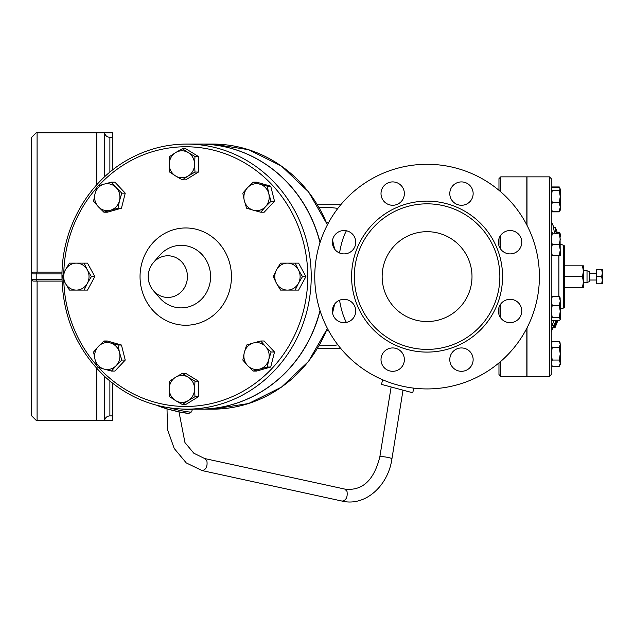 <?xml version="1.0" encoding="UTF-8"?>
<svg xmlns="http://www.w3.org/2000/svg" width="634" height="634" viewBox="0 0 634 634"><rect width="100%" height="100%" fill="white"/><g stroke="black" fill="none" stroke-linecap="round" stroke-linejoin="round"><path stroke-width="0.95" d="M413.931 388.159L412.694 392.763L381.454 384.386L382.682 379.79M109.88 137.332C107.019 137.118 105.244 135.621 104.562 132.839L112.575 132.839L112.575 137.332L109.88 137.332L109.88 172.179M104.562 420.382C105.244 417.6 107.019 416.102 109.88 415.888L112.575 415.888L112.575 420.382L104.483 420.382L104.483 376.295M104.562 132.839L36.193 132.839L31.7 137.332L31.7 415.888L36.193 420.382L104.483 420.382M112.575 415.888L112.575 383.213M112.575 169.999L112.575 137.332M104.483 176.926L104.483 132.839M242.83 360.064L244.312 352.544A13.48 12.664 -90 0 0 247.585 365.564L242.83 360.064M259.821 369.051L253.172 371.064L247.585 365.564A13.48 12.664 -90 0 0 259.821 369.051A13.48 12.664 -90 0 0 268.776 359.526L267.294 367.038L259.821 369.051M246.61 345.031L253.267 343.01A13.48 12.664 -90 0 0 244.312 352.544L246.61 345.031M265.503 346.505L271.083 352.005L268.776 359.526A13.48 12.664 -90 0 0 265.503 346.505A13.48 12.664 -90 0 0 253.267 343.01L260.74 340.997L265.503 346.505M169.658 381.153L175.578 377.262A13.48 12.664 -90 0 0 169.246 388.935L169.658 381.153M175.578 400.601L169.658 396.718L169.246 388.935A13.48 12.664 -90 0 0 175.578 400.601A13.48 12.664 -90 0 0 188.243 400.601L182.323 404.492L175.578 400.601M182.323 373.371L188.243 377.262A13.48 12.664 -90 0 0 175.578 377.262L182.323 373.371L185.754 373.371L198.418 381.153L198.418 396.718L194.987 396.718L188.243 400.601A13.48 12.664 -90 0 0 194.575 388.935L194.987 396.718M188.243 377.262L194.987 381.153L194.575 388.935A13.48 12.664 -90 0 0 188.243 377.262M103.905 340.997L110.554 343.01A13.48 12.664 -90 0 0 98.318 346.505L103.905 340.997L107.328 340.997L121.459 345.031L118.027 345.031L119.509 352.544A13.48 12.664 -90 0 0 110.554 343.01L118.027 345.031M95.045 359.526L93.563 352.005L98.318 346.505A13.48 12.664 -90 0 0 95.045 359.526A13.48 12.664 -90 0 0 104 369.051L97.343 367.038L95.045 359.526M116.228 365.564L111.473 371.064L104 369.051A13.48 12.664 -90 0 0 116.228 365.564A13.48 12.664 -90 0 0 119.509 352.544L121.815 360.064L116.228 365.564M72.886 263.134L84.084 263.134L87.334 269.87A13.48 12.664 -90 0 0 76.357 263.134L87.516 263.134L94.831 276.606L91.399 276.606L87.334 283.35A13.48 12.664 -90 0 0 87.334 269.87L91.399 276.606M65.389 269.87L69.463 263.134L76.357 263.134A13.48 12.664 -90 0 0 65.389 269.87A13.48 12.664 -90 0 0 65.389 283.35L62.148 276.606L65.389 269.87M76.357 290.087L69.463 290.087L65.389 283.35A13.48 12.664 -90 0 0 76.357 290.087A13.48 12.664 -90 0 0 87.334 283.35L84.084 290.087L76.357 290.087M121.815 193.156L119.509 200.677A13.48 12.664 -90 0 0 116.228 187.656L121.815 193.156L125.247 193.156L121.459 208.19L118.027 208.19L110.554 210.203A13.48 12.664 -90 0 0 119.509 200.677L118.027 208.19M104 184.169L111.473 182.148L116.228 187.656A13.48 12.664 -90 0 0 104 184.169A13.48 12.664 -90 0 0 95.045 193.695L97.343 186.182L104 184.169M98.318 206.716L93.563 201.216L95.045 193.695A13.48 12.664 -90 0 0 98.318 206.716A13.48 12.664 -90 0 0 110.554 210.203L103.905 212.216L98.318 206.716M194.987 172.068L188.243 175.959A13.48 12.664 -90 0 0 194.575 164.285L194.987 172.068L198.418 172.068L185.754 179.85L182.323 179.85L175.578 175.959A13.48 12.664 -90 0 0 188.243 175.959L182.323 179.85M188.243 152.612L194.987 156.503L194.575 164.285A13.48 12.664 -90 0 0 188.243 152.612A13.48 12.664 -90 0 0 175.578 152.612L182.323 148.721L188.243 152.612M169.246 164.285L169.658 156.503L175.578 152.612A13.48 12.664 -90 0 0 169.246 164.285A13.48 12.664 -90 0 0 175.578 175.959L169.658 172.068L169.246 164.285M260.74 212.216L253.267 210.203A13.48 12.664 -90 0 0 265.503 206.716L260.74 212.216L264.172 212.216L274.514 201.216L271.083 201.216L265.503 206.716A13.48 12.664 -90 0 0 268.776 193.695L271.083 201.216M259.821 184.169L267.294 186.182L268.776 193.695A13.48 12.664 -90 0 0 259.821 184.169A13.48 12.664 -90 0 0 247.585 187.656L253.172 182.148L259.821 184.169M246.61 208.19L244.312 200.677A13.48 12.664 -90 0 0 253.267 210.203L246.61 208.19M244.312 200.677L242.83 193.156L247.585 187.656A13.48 12.664 -90 0 0 244.312 200.677M260.74 340.997L264.172 340.997L274.514 352.005L271.083 352.005M274.514 352.005L270.726 367.038L267.294 367.038M270.726 367.038L256.604 371.064L253.172 371.064M198.418 381.153L194.987 381.153M198.418 396.718L185.754 404.492L182.323 404.492M121.459 345.031L125.247 360.064L114.905 371.064L111.473 371.064M125.247 360.064L121.815 360.064M94.831 276.606L87.516 290.087L72.886 290.087M121.459 208.19L107.328 212.216L103.905 212.216M125.247 193.156L114.905 182.148L111.473 182.148M194.987 156.503L198.418 156.503L185.754 148.721L182.323 148.721M267.294 186.182L270.726 186.182L256.604 182.148L253.172 182.148M270.726 186.182L274.514 201.216M198.418 156.503L198.418 172.068M280.561 290.087L276.487 283.35A13.48 12.664 -90 0 0 287.456 290.087L280.561 290.087M298.424 283.35L295.182 290.087L287.456 290.087A13.48 12.664 -90 0 0 298.424 283.35A13.48 12.664 -90 0 0 298.424 269.87L302.497 276.606L298.424 283.35M273.246 276.606L276.487 269.87A13.48 12.664 -90 0 0 276.487 283.35L273.246 276.606M287.456 263.134L295.182 263.134L298.424 269.87A13.48 12.664 -90 0 0 287.456 263.134A13.48 12.664 -90 0 0 276.487 269.87L280.561 263.134L287.456 263.134M302.497 276.606L305.929 276.606L298.614 263.134L283.984 263.134M305.929 276.606L298.614 290.087L283.984 290.087M199.655 144.069A132.538 124.549 90 0 1 199.734 144.069A132.538 124.549 90 0 1 320.075 242.45M320.075 310.771A132.538 124.549 90 0 1 199.734 409.152A132.538 124.549 90 0 1 199.655 409.152M187.434 276.606A20.835 19.575 90 0 1 175.261 295.896A20.835 19.575 90 0 1 153.88 291.188A20.835 19.575 90 0 1 153.452 290.705A20.835 19.575 90 0 1 153.452 262.508A20.835 19.575 90 0 1 153.88 262.032A20.835 19.575 90 0 1 175.261 257.325A20.835 19.575 90 0 1 187.434 276.606M186.673 144.069C166.607 144.14 147.635 149.014 129.756 158.674C88.728 180.476 61.49 227.923 61.966 276.606C62.695 317.095 77.348 350.761 105.91 377.602C129.304 398.279 156.226 408.795 186.673 409.152A132.538 124.549 -90 0 0 311.223 276.606A132.538 124.549 -90 0 0 186.673 144.069L199.583 144.069A132.538 124.549 90 0 1 319.988 242.719M319.988 310.502A132.538 124.549 90 0 1 199.583 409.152L186.673 409.152M337.882 344.88L331.756 345.625L319.029 345.776M319.029 207.445L330.1 207.5L337.882 208.34M602.3 273.016L601.658 269.418L602.3 269.418L602.3 280.204L601.658 276.606L602.3 273.016M602.3 283.794L601.658 283.794L602.3 280.204L602.3 283.794M601.658 276.606L596.546 276.606L596.546 283.794L601.658 283.794M596.546 276.606L596.546 269.418L601.658 269.418M583.431 270.766L587.021 270.766L587.021 282.447L583.431 282.447M587.021 270.766L589.723 271.669L589.723 281.551L587.021 282.447M582.464 287.392L583.431 282.003L583.431 287.392L564.561 287.392M582.464 276.606L583.431 271.217L583.431 282.003L582.464 276.606L564.561 276.606L564.561 246.055L563.658 245.16L563.658 308.061L563.206 308.061L563.206 245.16L563.658 245.16M583.431 271.217L582.464 265.828L583.431 265.828L583.431 271.217M564.561 265.828L582.464 265.828M498.966 313.671L498.966 307.45L498.966 313.671M560.25 188.987L560.25 207.025L559.283 202.626L560.25 196.611L559.283 190.596L560.25 188.987L559.283 187.379L552.222 187.379L551.263 188.987L552.222 190.596L551.263 196.611L552.222 202.626L551.263 207.025L552.222 211.431L551.263 209.814M560.25 209.814L559.283 211.431L560.25 207.025L560.25 210.187L559.735 210.971M551.77 210.971L552.222 211.851L559.283 211.851M551.477 188.235L551.77 187.83M559.735 187.83L559.283 186.951L552.222 186.951M552.222 232.599L551.77 233.843M559.735 233.843L559.283 232.599L560.25 234.215M560.028 233.463L560.25 255.415L559.283 255.415L560.25 250.018L559.283 244.629L560.25 239.24L559.283 233.843L560.25 233.843L560.25 237.005M551.263 343.034L552.222 341.361L551.263 344.476L552.222 347.591L551.263 353.82L552.222 360.041L551.263 363.155L552.222 366.27L559.283 366.27L560.25 363.155L560.25 364.598L559.283 366.27M560.028 342.653L560.25 344.476L559.283 341.361L552.222 341.361M560.25 353.82L559.283 347.591L560.25 344.476L560.25 363.155L559.283 360.041L560.25 353.82M551.263 298.17L552.222 296.561L551.263 300.968L552.222 305.366L551.263 311.381L552.222 317.396L551.263 319.37M551.263 319.005L552.222 320.614L559.283 320.614L560.25 319.37L559.283 317.396L560.25 311.381L560.25 319.005M560.028 297.425L560.25 300.968L559.283 296.561L560.25 298.17M560.25 311.381L559.283 305.366L560.25 300.968L560.25 311.381M552.222 202.626L559.283 202.626M552.222 190.596L559.283 190.596M552.222 211.431L559.283 211.431M557.326 232.599L559.283 232.599M552.222 317.396L559.283 317.396M552.222 360.041L559.283 360.041M552.222 347.591L559.283 347.591M552.222 305.366L559.283 305.366M552.222 296.561L559.283 296.561M498.966 244.629L498.966 238.677M551.263 233.843L552.222 233.843L551.263 239.24L552.222 244.629L551.263 250.018L552.222 255.415L551.263 255.415M552.222 255.415L559.283 255.415M552.222 244.629L559.283 244.629M552.222 233.843L559.283 233.843M555.653 231.679L554.203 231.679A119.24 59.62 0 0 0 553.339 227.186L555.226 227.186A127.727 110.617 180 0 1 556.311 229.88L555.883 229.88A129.447 129.447 0 0 0 554.805 227.186A120.69 60.341 180 0 1 555.653 231.679A126.348 63.178 0 0 1 556.937 233.843M557.341 233.843A129.447 129.447 0 0 0 557.215 233.478L557.635 233.478A128.044 110.887 0 0 1 557.761 233.843M557.215 233.478L557.635 233.478A129.843 129.843 0 0 0 556.311 229.88L555.883 229.88M555.503 233.843A124.961 62.481 180 0 0 554.203 231.679M557.793 320.614A130.287 130.287 0 0 1 555.717 326.034C554.742 328.325 554.718 328.325 555.63 326.034M557.159 320.614A126.657 113.851 0 0 1 555.019 326.819L555.875 325.242A127.474 114.58 180 0 0 557.5 320.614M556.153 320.614A130.287 117.116 180 0 1 553.973 325.242C552.903 327.826 552.872 328.349 553.878 326.819L555.019 326.819L554.71 327.826L552.745 327.826M551.596 327.826L553.173 327.826L553.878 326.819A130.2 117.036 0 0 0 556.747 320.614M551.263 327.025L551.992 325.242A128.488 115.499 0 0 0 554.219 320.614M498.966 190.303L498.966 178.661L498.966 190.303M498.966 362.917L498.966 374.551L498.966 362.917M526.822 224.959L526.822 176.862L500.757 176.862L498.966 178.661M500.757 361.388L500.757 376.35L526.822 376.35L526.822 328.261M551.263 276.606L551.263 178.661L549.464 176.862L549.464 376.35L551.263 374.551L551.263 276.606M526.997 225.308L526.997 176.862L549.464 176.862M549.464 376.35L526.997 376.35L526.997 327.913M563.658 308.061L564.561 307.157L564.561 276.606M62.037 272.113L36.193 272.113L62.037 272.113M61.989 279.301L36.193 279.301L36.193 272.113L33.499 272.113A1.799 1.799 0 0 0 31.7 273.912L31.7 279.301A1.799 1.799 0 0 0 33.499 281.1L62.037 281.1M36.193 281.1L36.193 279.301L31.7 279.301A1.799 1.799 0 0 0 33.499 281.1A1.799 1.799 0 0 1 31.7 279.301L31.7 273.912A1.799 1.799 0 0 1 33.499 272.113A1.799 1.799 0 0 0 31.7 273.912L61.989 273.912M382.143 276.606A44.927 44.927 0 0 1 449.538 237.702A44.927 44.927 0 0 1 449.538 315.518A44.927 44.927 0 0 1 382.143 276.606M314.757 276.606A112.321 112.321 0 0 1 483.235 179.335A112.321 112.321 0 0 1 483.235 373.886A112.321 112.321 0 0 1 314.757 276.606M354.295 276.606A72.783 72.783 0 0 0 463.47 339.642A72.783 72.783 0 0 0 463.47 213.579A72.783 72.783 0 0 0 354.295 276.606M498.411 242.22A11.681 11.681 0 0 0 514.562 253.014A11.681 11.681 0 0 0 518.366 233.97A11.681 11.681 0 0 0 498.411 242.22M449.783 193.592A11.681 11.681 0 0 0 461.465 205.273A11.681 11.681 0 0 0 473.146 193.592A11.681 11.681 0 0 0 461.465 181.91A11.681 11.681 0 0 0 449.783 193.592M332.374 242.22A11.681 11.681 0 0 0 349.897 252.34A11.681 11.681 0 0 0 349.897 232.107A11.681 11.681 0 0 0 332.374 242.22M332.374 310.993A11.681 11.681 0 0 0 354.168 316.841A11.681 11.681 0 0 0 347.083 299.716A11.681 11.681 0 0 0 332.374 310.993M381.01 359.629A11.681 11.681 0 0 0 392.692 371.31A11.681 11.681 0 0 0 404.373 359.629A11.681 11.681 0 0 0 392.692 347.947A11.681 11.681 0 0 0 381.01 359.629M449.783 359.629A11.681 11.681 0 0 0 469.731 367.878A11.681 11.681 0 0 0 465.927 348.835A11.681 11.681 0 0 0 449.783 359.629M498.411 310.993A11.681 11.681 0 0 0 510.093 322.674A11.681 11.681 0 0 0 521.774 310.993A11.681 11.681 0 0 0 510.093 299.311A11.681 11.681 0 0 0 498.411 310.993M381.01 193.592A11.681 11.681 0 0 0 395.719 204.869A11.681 11.681 0 0 0 402.804 187.743A11.681 11.681 0 0 0 381.01 193.592M181.562 409.041L191.127 409.683L192.245 409.58L190.985 409.152M178.986 411.87L184.962 442.58L193.83 453.231L204.679 458.548L206.882 460.823C207.659 466.521 206.058 469.778 202.088 470.579L342.202 501.114C365.033 506.677 388.182 486.024 391.923 458.834L403.018 390.172M204.679 458.548L344.793 489.083L346.996 491.358C347.773 497.056 346.172 500.313 342.194 501.114M344.793 489.083C362.244 491.191 373.925 480.453 379.837 456.86C380.281 456.448 382.334 456.52 386.003 457.074C389.664 457.716 391.63 458.303 391.923 458.834M37.089 420.382L37.089 281.1M37.089 272.113L37.089 132.839M96.844 420.382L96.844 368.552M96.844 184.668L96.844 132.839M109.88 415.888L109.88 381.042M346.41 230.776A53.914 18.441 90 0 0 339.547 252.998M153.452 262.508L159.554 255.439A31.28 29.394 90 0 1 191.872 247.466A31.28 29.394 90 0 1 210.591 276.606A31.28 29.394 90 0 1 191.872 305.747A31.28 29.394 90 0 1 159.562 297.782L153.452 290.705M231.458 276.606A48.636 45.703 -90 0 0 162.898 234.485A48.636 45.703 -90 0 0 162.898 318.728A48.636 45.703 -90 0 0 231.458 276.606M63.78 273.008A129.843 122.013 90 0 1 96.812 187.712M98.539 185.802A129.843 122.013 90 0 1 271.717 184.462A129.843 122.013 90 0 1 271.717 368.758A129.843 122.013 90 0 1 98.539 367.419M96.812 365.501A129.843 122.013 90 0 1 63.78 280.212M553.973 325.242L551.992 325.242M558.879 255.415L558.879 296.561M327.421 224.785L308.52 191.848L281.48 166.084L248.591 149.695L212.644 144.069A132.538 124.549 90 0 1 327.342 224.943M332.493 240.563A132.538 124.549 90 0 1 334.427 248.829M500.757 249.241L500.757 235.198M500.757 191.833L500.757 176.862M500.757 318.022L500.757 303.971M351.593 276.606A75.478 75.478 0 0 0 464.817 341.98A75.478 75.478 0 0 0 464.817 211.241A75.478 75.478 0 0 0 351.593 276.606M334.427 304.391A132.538 124.549 90 0 1 332.493 312.657M327.342 328.269A132.538 124.549 90 0 1 212.644 409.152L199.734 409.152M339.547 300.223A53.914 18.441 90 0 0 346.41 322.437M192.411 409.152L191.69 411.791A18.648 1.648 -165.9 0 1 190.533 412.06A18.648 1.648 -165.9 0 1 169.643 407.908M186.166 409.152A18.648 1.648 -165.9 0 1 187.268 409.532M157.422 405.451A16.849 1.49 14.1 0 0 172.432 410.325A16.849 1.49 14.1 0 0 188.464 413.336M167.011 408.867L167.511 429.527L174.207 448.468L186.261 462.907L202.08 470.579M379.837 456.86L391.13 386.986M153.872 262.04A21.564 21.564 0 0 0 153.872 291.18M340.767 204.719L317.42 204.719M340.767 348.494L317.42 348.494M589.723 280.022L596.546 280.022M589.723 273.191L596.546 273.191M551.263 210.187L552.222 211.851M560.028 188.235L559.283 186.951M552.222 366.27L551.477 364.978M560.25 343.034L559.283 341.361M554.932 327.826L553.014 327.826A128.496 128.496 0 0 1 551.263 331.685M553.775 227.186A128.496 128.496 0 0 0 551.263 221.535M560.25 244.05L563.206 245.16M560.25 309.17L563.206 308.061M332.557 240.191L334.649 249.138M500.757 376.35L498.966 374.551M328.539 222.692L326.573 222.692M334.649 304.074L332.557 313.022M327.421 328.436L308.52 361.372L281.48 387.128L248.591 403.525L212.644 409.152M328.539 330.52L326.573 330.52M212.644 144.069L199.734 144.069M191.69 411.791L188.9 413.392L180.722 412.235L167.701 409.065L157.153 405.388"/></g></svg>
